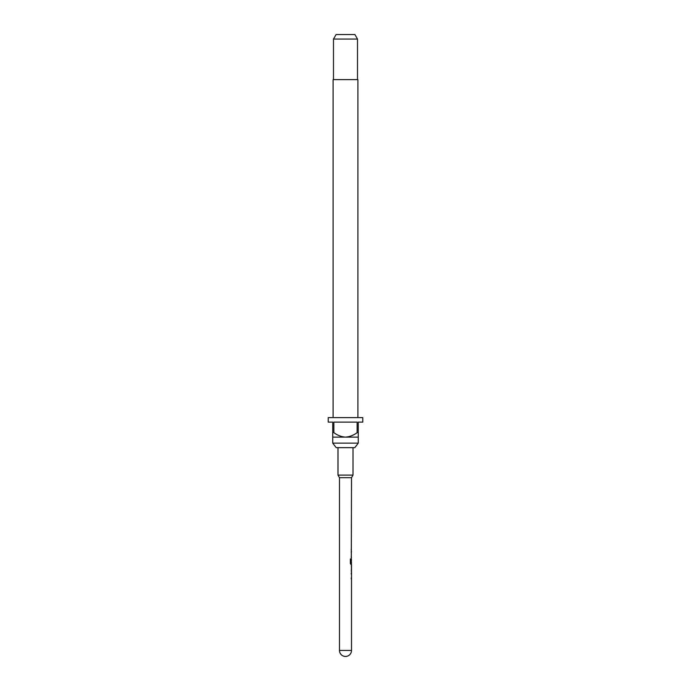 <?xml version="1.0" encoding="UTF-8"?>
<svg xmlns="http://www.w3.org/2000/svg" width="691" height="691" viewBox="0 0 691 691"><rect width="100%" height="100%" fill="white"/><g stroke="black" fill="none" stroke-linecap="round" stroke-linejoin="round"><path stroke-width="1.04" d="M353.015 447.647L353.015 475.088L351.512 477.688L339.488 477.688L337.985 475.088L337.985 447.647M351.512 477.688L351.313 558.691M351.244 552.55L351.46 551.513M351.46 557.438L351.244 556.41M351.46 564.616L351.244 563.588M351.235 559.727L351.512 563.39L350.933 563.32L350.933 558.95L350.372 558.95L350.372 563.588L351.512 564.616L351.512 565.869M351.512 566.974L351.477 570.688L351.512 566.974M351.512 571.794L351.512 650.438L339.488 650.438A6.012 6.012 0 0 0 345.5 656.45A6.012 6.012 0 0 0 351.512 650.438M351.244 574.074L351.46 573.046M351.46 578.972L351.244 577.944M339.488 477.688L339.488 650.438M351.46 565.869L351.46 571.794M354.82 447.647L336.18 447.647L332.734 443.138L358.266 443.138L354.82 447.647M357.895 417.606L357.895 79.612L333.105 79.612L333.105 417.606M332.734 432.626L333.865 432.626L333.865 422.115L357.135 422.115L357.135 432.626L358.266 432.626L358.266 422.115L362.775 422.115L362.775 417.606L328.225 417.606L328.225 422.115L332.734 422.115L332.734 437.135L358.266 437.135L358.266 443.138M332.734 437.135L332.734 443.138M333.485 39.059L336.085 34.55L354.915 34.55L357.515 39.059L333.485 39.059L333.485 79.612M357.515 39.059L357.515 79.612M358.266 437.135L358.266 432.626M357.135 432.626C353.697 435.261 349.819 436.764 345.5 437.135C341.216 436.781 337.338 435.278 333.865 432.626M353.015 475.088L337.985 475.088M351.235 549.164L351.235 550.269M351.235 551.513L351.235 552.619M351.235 557.438L351.235 556.341M351.356 563.39L350.898 564.616M351.469 559.753L351.235 562.889M350.795 563.32L350.372 558.95M351.322 570.619L351.469 567.043M351.235 573.046L351.235 574.152M351.235 578.972L351.235 577.866M351.356 558.872L351.356 559.675M351.356 566.041L351.356 566.974M351.356 570.688L351.356 571.621"/></g></svg>
